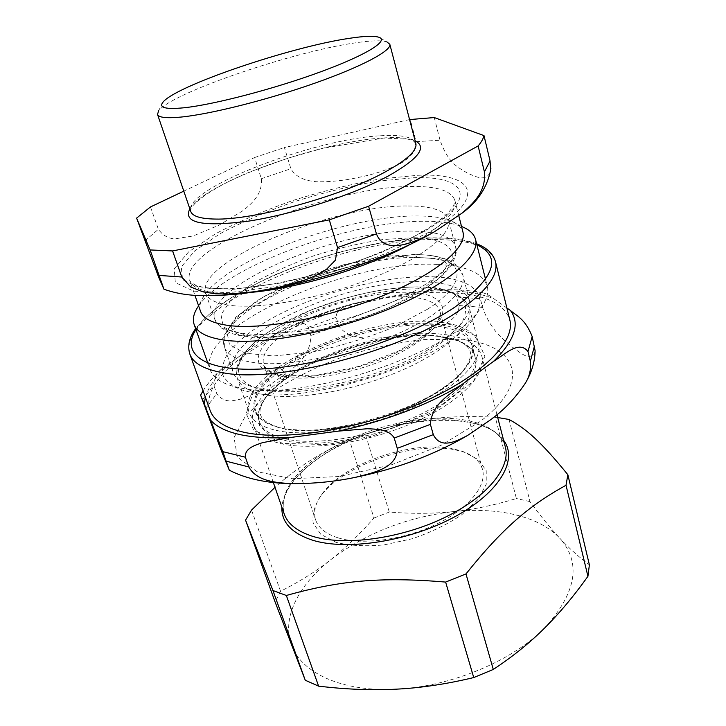 <?xml version="1.0" encoding="UTF-8"?>
<svg xmlns="http://www.w3.org/2000/svg" width="726" height="726" viewBox="0 0 726 726"><rect width="100%" height="100%" fill="white"/><g stroke="black" fill="none" stroke-linecap="round" stroke-linejoin="round"><path stroke-width="0.54" stroke-dasharray="3.63 2.72" d="M408.348 205.993C431.807 205.948 445.219 210.558 448.586 219.815C452.543 233.382 423.576 257.313 374.353 277.232C325.248 297.179 264.691 308.958 232.629 305.637C216.974 303.94 207.999 299.784 205.703 293.15C194.495 261.832 334.087 204.641 408.348 205.993M428.903 282.06C452.171 283.521 465.72 289.846 469.559 301.036C474.196 317.362 446.862 343.779 399.4 364.153C352.037 384.562 292.887 394.672 260.815 388.782C245.161 385.824 235.95 380.36 233.182 372.402C219.66 334.768 355.05 275.644 428.903 282.06M506.866 307.969L493.553 298.531C489.651 295.527 486.102 293.622 482.908 292.814C480.657 291.87 479.804 293.839 480.331 298.704L482.536 307.37C491.193 331.21 502.301 338.08 511.403 346.42C519.852 352.21 532.639 364.107 535.126 350.821M274.138 334.904L243.128 353.616L221.866 368.799C216.511 372.901 213.816 378.382 213.771 385.225L216.793 393.746C220.659 398.91 225.632 401.296 231.721 400.906L239.979 399.318C251.368 395.307 262.022 390.025 271.951 383.464C287.451 371.984 310.91 360.268 310.828 335.485L308.26 327.335C304.221 320.32 295.854 324.232 290.119 326.292L274.138 334.904C304.375 319.386 337.2 307.597 372.62 299.52L353.39 303.631C346.502 306.045 335.884 308.722 336.192 317.28L338.679 325.43C343.788 334.269 354.724 337.109 364.016 337.953C377.447 338.498 390.57 337.654 403.375 335.421C416.316 333.57 429.048 330.266 441.589 325.52C450.02 321.781 459.068 315.556 459.032 305.519L456.799 297.016C451.245 291.017 444.112 288.667 435.391 289.964L412.078 292.76L372.62 299.52M210.068 410.299C192.735 358.698 360.904 284.211 455.302 293.014C486.257 295.128 504.425 304.067 509.788 319.812M294.983 361.902L295.654 357.11C298.604 356.266 301.181 358.272 303.395 363.118L302.715 367.882C299.765 368.726 297.188 366.73 294.983 361.902M276.86 373.345C279.265 378.437 281.915 380.424 284.819 379.281L285.227 374.661C282.831 369.57 280.182 367.574 277.278 368.69L276.86 373.345M455.61 449.92L464.068 452.107L478.461 459.658L486.22 470.657L486.229 484.315L477.989 499.47L461.863 514.652C447.561 524.299 431.062 532.321 412.359 538.71L384.181 544.863C365.75 546.587 349.678 545.752 335.975 542.34L320.72 534.282L313.169 522.902C312.035 514.081 314.766 504.851 321.355 495.196C344.959 464.123 414.065 441.009 455.61 449.92M509.044 419.474L529.98 501.593C540.443 515.896 550.335 528.065 559.664 538.102C538.991 515.896 497.337 506.902 453.405 511.612C406.687 517.139 365.85 533.138 330.884 559.601C298.558 584.911 281.134 618.116 291.725 645.532C301.535 672.957 342.291 692.259 396.714 689.146C450.728 686.723 512.193 660.978 544.4 628.235C576.58 592.734 581.671 562.695 559.664 538.102C568.93 548.13 578.84 557.042 589.385 564.819M338.316 537.93C362.646 545.38 404.228 539.781 436.544 524.099C468.942 508.445 487.064 485.585 482.518 469.54C479.94 460.983 472.78 454.748 461.028 450.855L452.888 448.75C412.831 440.165 345.912 462.553 323.197 492.473C315.565 502.22 313.042 511.367 315.638 519.925C318.415 528.047 325.974 534.055 338.316 537.93M437.361 335.82L457.298 340.222C467 343.888 472.871 349.26 474.904 356.348C479.65 373.146 455.22 399.046 412.395 418.167C369.661 437.324 315.765 445.837 285.817 439.021C271.034 435.573 262.204 429.701 259.336 421.434C257.113 414.401 259.028 406.678 265.081 398.256C289.928 362.374 382.929 329.277 437.361 335.82M438.495 336.419C383.419 329.785 289.474 363.218 264.282 399.572L257.857 413.466L259.672 425.872L270.217 435.654L289.202 441.762L315.447 443.395C335.92 442.116 357.51 438.395 380.206 432.224C402.522 424.801 422.568 415.962 440.328 405.689L461.282 389.808L473.715 374.217L477.082 360.232L471.737 348.897L458.687 340.875L438.495 336.419M434.665 325.938C366.34 317.307 242.03 373.473 255.824 411.206C258.284 418.33 265.435 423.648 277.305 427.151L282.223 428.358C329.168 440.591 436.008 406.596 463.106 371.05C471.047 361.566 474.069 353.181 472.172 345.885C468.442 334.713 455.937 328.061 434.665 325.938M441.671 334.25C369.298 324.649 238.672 384.136 253.474 425.109C256.496 433.803 265.743 440.01 281.198 443.704C312.779 451.082 370.024 442.17 415.454 421.815C460.983 401.505 486.837 373.981 481.828 356.167C477.772 343.97 464.386 336.664 441.671 334.25M435.173 324.213C469.695 327.127 485.131 345.404 464.05 369.725C435.6 407.304 320.275 442.125 275.78 426.57C239.117 415.934 251.151 384.989 291.725 360.786C332.054 336.41 394.082 320.393 435.173 324.213M438.377 322.063C365.922 313.215 234.634 372.42 249.1 412.477C252.058 420.98 261.269 426.988 276.733 430.5C308.323 437.497 365.786 428.34 411.479 408.057C457.28 387.802 483.38 360.631 478.47 343.226C474.486 331.301 461.119 324.25 438.377 322.063M495.277 417.196C443.005 414.737 409.237 419.501 365.35 434.221L389.281 512.066C412.105 513.863 433.476 513.709 453.405 511.612C473.298 509.579 494.297 505.214 516.395 498.517L495.277 417.196L497.7 417.514M251.541 510.088L280.563 591.254C299.584 581.698 316.364 571.153 330.884 559.601C345.485 548.057 359.833 534.2 373.935 518.028L349.515 440.192C322.816 451.009 297.978 466.718 275.009 487.327M389.281 512.066L373.935 518.028M529.98 501.593L516.395 498.517M280.563 591.254L275.145 602.099M365.35 434.221L349.515 440.192M409.564 119.572L284.401 147.541L290.872 168.741C296.38 178.451 307.833 181.219 317.534 181.799C331.537 181.89 345.195 180.429 358.517 177.425C371.975 174.839 385.207 170.637 398.211 164.802C404.191 161.689 409.473 157.397 414.065 151.916L416.071 141.634L410.244 119.418M150.464 206.955L158.395 229.289C162.688 235.315 168.178 238.509 174.875 238.854L193.08 235.986L218.998 225.187L242.756 210.812C252.004 203.507 262.767 194.033 261.342 178.723L254.645 157.515L183.787 191.138M434.266 117.558L440.038 140.236C448.813 164.648 458.986 167.661 467.598 173.224C475.621 176.482 486.611 182.852 490.658 170.828M254.645 157.515L284.401 147.541M200.539 311.336C198.969 306.572 200.24 301.199 204.351 295.228C228.98 258.338 349.832 214.805 418.548 215.994C432.052 216.058 442.824 217.655 450.864 220.804C457.598 223.499 461.627 227.265 462.952 232.102M204.351 295.228L198.334 306.272C225.341 265.925 353.281 219.751 427.06 221.294C441.571 221.43 453.205 223.218 461.99 226.675L450.864 220.804M438.531 264.518C466.455 265.807 482.69 273.021 487.255 286.153C489.133 293.485 485.993 302.07 477.844 311.908C446.789 354.669 300.664 402.059 241.141 388.083L232.293 386.05C220.069 382.357 212.7 376.948 210.204 369.797C195.276 326.237 352.119 258.501 438.531 264.518M434.847 276.86C473.733 278.666 492.709 296.299 470.657 322.235C441.39 362.31 307.833 405.643 252.267 392.584L244 390.661C233.836 387.003 226.929 382.139 223.29 376.095C221.521 369.525 222.8 362.365 227.129 354.606C235.896 342.563 250.316 330.729 270.39 319.104C317.725 292.623 387.729 274.392 434.847 276.86M162.824 102.384L158.649 110.76C171.781 92.819 293.014 51.655 355.168 42.879C370.777 40.529 381.341 40.193 386.849 41.863L378.736 37.198M415.154 231.186C438.549 231.639 452.017 236.83 455.538 246.74C457.997 256.995 447.742 269.673 424.764 284.792C379.208 314.975 284.138 339.868 241.985 333.225C226.331 331.11 217.274 326.509 214.814 319.422C202.817 285.971 341.02 228.127 415.154 231.186M413.648 237.72C457.816 237.919 468.497 261.051 422.632 290.028L389.109 307.633C362.092 318.578 334.259 327.054 305.61 333.062L267.622 337.236L239.217 334.958L223.399 326.963L220.994 314.694L231.077 299.865L251.613 284.165C269.591 273.766 290.155 264.364 313.314 255.969C337.073 248.474 360.359 242.983 383.156 239.498L413.648 237.72M427.823 309.04L394.599 326.845C367.801 337.844 340.149 346.266 311.654 352.119L273.811 355.949L245.433 353.226L229.525 344.741L226.939 331.982L236.794 316.736L257.077 300.709C274.882 290.155 295.291 280.663 318.306 272.25C341.937 264.781 365.105 259.391 387.829 256.078L418.23 254.635C462.317 255.434 473.216 279.583 427.823 309.04M422.323 257.721C445.655 258.701 459.168 264.491 462.861 275.081C465.484 285.999 455.501 299.221 432.905 314.739C388.12 345.748 294.003 370.115 251.813 362.238C236.159 359.669 227.02 354.615 224.398 347.073C211.602 311.418 348.335 252.893 422.323 257.721M195.956 329.604C223.735 284.71 359.216 235.188 438.45 237.937C454.449 238.3 467.263 240.578 476.882 244.78M461.355 339.659C515.514 344.088 533.919 380.27 480.657 421.162L440.954 445.383L391.287 464.867L339.06 476.51L292.197 478.724L257.104 471.709L237.438 457.171L234.035 437.624L245.551 415.708L269.41 393.791C290.346 379.834 314.376 367.683 341.501 357.346C369.416 348.435 397.022 342.454 424.302 339.423L461.355 339.659M205.413 408.693L216.793 393.746M310.828 335.485L338.679 325.43M459.032 305.519L482.536 307.37M308.26 327.335L336.192 317.28M202.282 400.017L213.771 385.225M205.349 397.167C209.741 382.838 222.338 368.318 243.128 353.616M412.078 292.76C446.127 288.839 473.288 290.763 493.553 298.531M456.799 297.016L480.331 298.704M189.849 354.07C174.703 308.069 346.483 235.269 441.317 239.698C472.481 240.46 490.54 247.829 495.504 261.787M285.372 377.084C309.884 381.159 353.489 373.409 388.228 358.308C423.058 343.226 443.486 323.56 439.902 311.209C437.161 303.123 427.451 298.431 410.771 297.125C377.611 294.42 324.141 308.677 291.752 328.579C270.571 341.637 261.151 353.598 263.511 364.461C265.662 370.732 272.949 374.943 285.372 377.084M426.924 287.296C444.775 288.812 457.779 293.567 463.823 301.344C466.519 307.044 466.137 313.623 462.68 321.092C457.362 328.942 449.004 337.091 437.606 345.522C394.481 375.959 307.252 398.311 265.743 390.125C222.891 382.82 233.654 351.874 276.207 327.199C317.634 302.134 384.254 284.302 426.924 287.296M275.453 329.867C246.849 347.255 234.117 363.39 237.266 378.273C240.034 386.241 249.154 391.722 264.627 394.726C296.235 400.698 354.297 390.86 400.725 370.75C447.261 350.667 474.033 324.486 469.404 308.187C465.602 297.052 452.289 290.69 429.456 289.12C385.76 286.008 317.797 304.185 275.453 329.867M412.477 292.542C377.829 289.874 322.199 304.72 288.34 325.393C253.438 345.785 246.205 370.523 281.271 375.85C315.256 381.867 384.308 364.071 419.41 339.877C454.993 315.792 447.888 294.638 412.477 292.542M503.59 440.255C496.303 430.854 483.997 424.656 466.691 421.652C422.959 413.82 356.666 430.808 316.79 459.494C295.101 474.995 283.467 490.903 281.879 507.193M317.171 457.362C290.645 476.474 279.646 495.304 284.193 513.863C279.682 496.956 290.618 478.788 316.981 459.367C376.34 414.174 496.847 405.852 505.36 447.089C500.849 432.995 487.364 423.975 464.894 420.045C421.87 412.386 356.475 429.139 317.171 457.362M144.855 240.923L158.395 229.289M261.342 178.723L290.872 168.741M416.071 141.634L440.038 140.236M417.886 175.275C473.143 172.679 489.433 196.383 430.346 231.467L386.795 253.111C351.448 266.977 315.138 278.022 277.876 286.244L229.171 292.66L193.806 291.153L175.338 282.623L174.204 268.847L188.606 251.913L215.54 233.772C238.509 221.657 264.409 210.522 293.231 200.367C322.707 191.138 351.584 184.014 379.843 179.004L417.886 175.275M189.84 208.834C204.913 182.698 321.455 141.062 383.727 137.922C398.22 137.005 408.693 137.967 415.136 140.808M413.33 177.77C465.883 175.42 480.467 198.207 424.311 231.358L383.038 251.795C349.642 264.881 315.347 275.317 280.154 283.095L234.044 289.229L200.394 287.904L182.625 279.918L181.273 266.923L194.749 250.851L220.268 233.572C242.13 222.011 266.832 211.366 294.375 201.656C322.553 192.835 350.123 186.037 377.112 181.273L413.33 177.77M252.076 292.288C238.918 293.567 227.61 293.803 218.154 292.995C201.538 291.389 192.054 287.197 189.695 280.418C178.378 247.666 329.894 186.518 410.662 186.509C436.517 186.01 451.254 190.629 454.875 200.358C457.244 210.222 445.809 222.946 420.572 238.536L409.491 244.762M380.533 135.771C401.523 134.428 413.294 136.987 415.835 143.449L413.648 141.143L407.849 139.093L383.591 138.067L322.87 148.276L287.868 158.214L253.183 170.701C214.597 185.684 187.97 205.431 190.729 211.411C182.435 189.25 313.242 138.956 380.533 135.771M205.703 293.15L214.814 319.422L220.477 327.471L230.723 333.18L237.538 335.158L252.349 337.209C298.567 340.63 381.949 316.963 423.839 289.493C435.654 282.087 444.675 274.129 450.882 265.616C455.864 257.104 457.416 250.815 455.538 246.74L448.586 219.815M420.526 290.972L322.525 329.441L247.893 335.766L233.745 331.129C232.021 329.622 231.313 328.188 231.612 326.827L239.852 314.521L296.589 280.508L390.388 255.897L439.938 258.801C444.657 261.342 446.935 263.229 446.78 264.464C446.78 265.78 445.846 267.958 443.985 271.007L420.526 290.972M469.559 301.036L462.861 275.081L456.79 265.38L449.031 260.389C442.969 257.73 435.709 255.96 427.242 255.071L413.72 254.409L345.031 264.228L264.264 296.217L235.832 317.189L224.134 335.457L224.398 347.073L233.182 372.402M291.026 483.589L290.391 483.58M290.119 326.301C310.238 317.253 331.328 309.703 353.39 303.64M203.062 390.833C207.836 383.192 214.097 375.85 221.866 368.799M482.899 292.823C468.687 290.073 452.852 289.12 435.391 289.964M476.628 243.791C468.905 240.914 459.676 239.045 448.958 238.164L421.806 237.983L382.402 242.538L340.376 251.877C315.892 259.028 293.458 266.932 273.094 275.59C252.893 285.118 236.603 294.012 224.225 302.27C212.201 311.018 202.663 319.803 195.612 328.633M284.828 379.281C265.598 394.508 257.539 406.46 260.652 415.127C261.968 419.746 268.139 423.884 279.156 427.541C290.509 429.955 304.448 430.745 320.983 429.919C338.089 428.05 354.996 424.891 371.694 420.445C388.011 415.562 404.872 408.983 422.287 400.716C438.894 391.495 451.881 382.248 461.255 372.992C469.45 363.1 471.274 356.747 470.321 351.829C469.504 348.97 467.363 346.284 463.905 343.77C461.591 342.227 457.934 340.576 452.96 338.833C445.401 336.873 436.635 335.675 426.652 335.221C391.541 334.241 339.196 347.436 302.715 367.882M295.654 357.11L346.62 335.485L402.231 323.515L451.245 324.722L476.038 335.957L484.85 356.393L473.597 381.141L432.415 412.486L372.175 436.163L327.009 444.566L282.723 443.423L253.574 429.919L246.241 413.657L253.283 391.949L277.278 368.681M323.197 492.473L321.355 495.196M461.028 450.855L464.068 452.107M482.518 469.54L439.902 311.209C440.827 312.525 440.101 315.837 437.724 321.137C435.146 325.157 430.79 329.785 424.656 335.031L399.1 350.794L359.279 366.312L317.843 375.043L288.44 375.787C280.889 374.807 274.972 373.364 270.707 371.476C265.861 368.372 263.456 366.031 263.511 364.461L315.638 519.925M265.081 398.256L264.282 399.572M457.298 340.222L458.687 340.875M474.904 356.348L472.172 345.885M259.336 421.434L255.824 411.206M463.106 371.05L464.05 369.725M277.305 427.151L275.78 426.57M478.47 343.226L469.404 308.187C462.934 292.986 444.085 285.917 412.84 286.961C395.488 287.614 376.975 290.3 357.301 295.019L342.781 298.93L311.49 309.811L275.744 327.39C258.991 337.427 247.248 347.799 240.506 358.508C234.462 370.741 236.231 372.492 237.266 378.273L249.1 412.477M496.947 414.582L481.828 356.167M273.33 482.491L253.474 425.109M458.805 215.776L454.875 200.358L453.85 205.177C452.67 207.055 453.605 206.356 448.977 211.81C443.277 217.827 434.266 224.588 421.942 232.093C400.38 244.39 373.908 255.842 342.509 266.469C301.689 279.165 266.206 286.525 236.041 288.549C215.313 289.184 201.737 287.968 195.33 284.891C191.982 283.285 190.103 281.797 189.695 280.418L194.949 295.391M207.899 363.29L210.204 369.797M485.576 279.456L487.255 286.153M470.657 322.235L477.844 311.908M244 390.661L232.293 386.05"/><path stroke-width="1.09" d="M535.126 350.821L532.176 336.537C525.207 318.823 516.522 315.801 510.387 310.456L506.866 307.969M461.355 384.971L493.408 361.484C504.37 354.842 519.063 339.741 527.983 351.556L530.352 361.303C531.214 369.38 529.472 376.776 525.134 383.482C515.115 398.411 503.381 410.662 489.932 420.236L467.39 435.582C456.527 441.036 440.836 449.821 433.304 434.629L430.391 424.356C431.816 403.329 450.619 394.372 461.355 384.971C425.872 405.888 384.834 421.28 338.262 431.135L367.311 428.739C376.032 429.12 389.163 429.184 394.218 438.059L397.276 448.332C397.685 468.324 372.647 472.835 355.441 477.327C334.486 481.728 313.015 483.815 291.026 483.598C276.769 482.726 256.886 481.601 248.827 466.963L245.388 457.217C244.435 448.251 255.425 445.065 262.712 442.606L289.547 437.624L338.262 431.135M204.342 404.083L222.791 451.636L229.289 470.194L221.439 451.018L200.621 395.162L204.342 404.083L205.349 397.167M495.504 261.787L509.788 319.812C515.805 341.637 481.538 376.685 420.399 403.184C359.406 429.738 283.367 441.462 243.455 432.151C224.797 427.732 213.662 420.445 210.068 410.299L189.849 354.07C193.043 363.118 203.961 369.316 222.61 372.665C275.581 383.791 401.542 351.339 458.85 310.764C486.511 291.425 498.726 275.109 495.504 261.787C493.163 253.664 486.865 247.657 476.628 243.791M305.265 680.244L275.145 602.099L245.56 520.161L272.949 590.528L305.265 680.244L318.614 686.152L286.343 595.474C339.296 580.6 380.733 576.616 445.628 582.08L473.742 677.558C446.635 684.055 420.962 687.921 396.714 689.146C372.411 690.444 346.375 689.446 318.614 686.152M587.933 576.335C573.694 596.264 559.183 613.561 544.4 628.235C529.708 642.909 512.674 656.649 493.29 669.445L465.983 573.921C502.991 527.793 529.172 505.605 566.026 485.258L587.933 576.335L589.385 564.819L567.85 474.704C541.206 441.934 526.359 428.812 509.044 419.474L497.7 417.514M275.009 487.327L251.541 510.088L245.56 520.161M473.742 677.558L493.29 669.445M445.628 582.08L465.983 573.921M566.026 485.258L567.85 474.704M272.949 590.528L286.343 595.474M349.052 38.378C363.78 36.091 373.672 35.701 378.736 37.198C389.49 40.438 366.957 54.813 320.538 71.856C274.283 88.899 213.716 104.689 183.923 107.784C165.764 109.544 158.731 107.747 162.824 102.384C174.794 86.058 290.373 46.954 349.052 38.378M490.658 170.828L490.059 160.918L483.988 135.599L434.266 117.558L409.564 119.572M183.787 191.138L150.464 206.955L136.615 218.099L150.119 249.944L163.958 289.229L158.758 277.423L136.615 218.099M337.536 247.557L335.403 260.189L326.528 269.301L315.901 275.562L304.04 280.399L278.82 287.342L254.336 291.752L228.463 294.084L215.649 293.794L203.216 291.897L190.747 287.024L181.799 277.033L172.588 250.942L329.295 219.869L337.536 247.557L376.44 233.917L368.599 206.248L478.125 145.953L484.423 171.899C486.402 192.145 472.526 203.707 462.344 212.936L434.447 231.739C425.037 237.257 415.154 241.477 404.79 244.381C395.661 246.295 382.058 247.983 376.44 233.917M483.988 135.599C483.298 138.693 481.338 142.151 478.125 145.953M172.588 250.942L150.119 249.944M368.599 206.248L329.295 219.869M458.805 215.776L462.952 232.102C467.353 247.357 436.253 273.911 382.847 295.718C329.568 317.552 263.828 329.903 229.316 325.584C212.691 323.433 203.099 318.678 200.539 311.336L194.949 295.391M461.99 226.675C469.531 229.715 474.042 233.963 475.539 239.435C480.331 256.196 447.116 285.191 389.581 308.804C332.19 332.444 261.387 345.385 224.57 340.167C207.055 337.626 196.9 332.372 194.114 324.404C192.326 319.023 193.742 312.979 198.334 306.272M386.849 41.863L389.817 44.277C391.868 50.511 362.238 66.511 314.549 83.272C266.968 100.043 209.832 114.327 180.738 117.095C166.336 118.429 158.604 117.539 157.515 114.409L158.649 110.76M476.882 244.78C502.256 256.968 494.978 277.713 455.03 307.007C410.226 337.39 324.867 365.269 264.799 368.808C204.451 372.547 180.157 353.88 195.956 329.604M433.304 434.629L397.276 448.332M248.827 466.963L226.231 461.191M534.463 346.075L530.352 361.303M245.388 457.217L222.791 451.636M430.391 424.356L394.218 438.059M532.176 336.537L527.983 351.556M289.547 437.624C249.481 439.239 223.263 433.531 210.876 420.499M510.387 310.456C520.388 323.596 514.725 340.603 493.408 361.484M281.879 507.193C281.307 522.085 291.353 533.038 312.017 540.026C346.474 551.107 409.645 541.324 454.748 516.785C500.051 492.346 518.31 459.504 503.59 440.255M273.33 482.491L284.193 513.863C287.668 523.873 297.125 531.35 312.534 536.296C344.024 546.188 399.69 538.937 443.241 518.201C486.901 497.51 511.05 467.617 505.36 447.089L496.947 414.582M490.059 160.918L484.423 171.899M181.799 277.033L159.303 275.426M415.136 140.808C427.496 147.151 418.584 158.858 388.41 175.928C353.762 194.65 293.15 214.306 248.437 221.149C202.327 227.066 182.798 222.955 189.84 208.834M409.491 244.762C367.665 267.359 299.411 287.959 252.076 292.288M389.817 44.277L415.835 143.449C417.441 150.409 407.041 160.019 384.617 172.28C340.812 196.365 253.075 220.359 214.914 219.052C200.458 218.78 192.399 216.239 190.729 211.411L157.515 114.409M467.254 435.664C433.976 454.948 396.705 468.833 355.441 477.327M290.391 483.58C266.143 483.117 245.778 478.661 229.289 470.203M535.126 350.803C534.844 362.102 531.514 372.992 525.143 383.482M200.639 395.116L203.062 390.833M195.612 328.633C189.223 337.526 187.308 346.003 189.849 354.07M434.139 231.912C383.437 261.169 298.558 288.077 234.906 294.366L217.637 295.591L197.599 295.546C185.121 294.928 173.904 292.823 163.958 289.22M490.912 168.65C487.545 186.827 478.08 201.529 462.535 212.772M194.114 324.404L207.899 363.29M475.539 239.435L485.576 279.456"/></g></svg>
